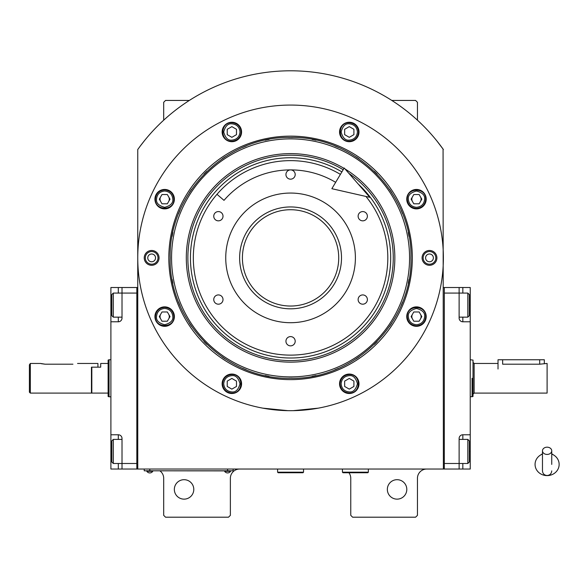 <?xml version="1.0" encoding="UTF-8"?>
<svg xmlns="http://www.w3.org/2000/svg" width="588" height="588" viewBox="0 0 588 588"><rect width="100%" height="100%" fill="white"/><g stroke="black" fill="none" stroke-linecap="round" stroke-linejoin="round"><path stroke-width="0.88" d="M443.381 149.521A187.675 187.675 0 0 0 137.754 149.521L137.754 469.04L443.381 469.04L443.065 149.087M348.912 472.745A9.261 9.261 0 0 1 350.764 478.301L350.764 515.345L352.616 517.197L415.598 517.197L417.451 515.345L417.451 478.301A9.261 9.261 0 0 1 426.712 469.04M341.503 469.04A9.261 9.261 0 0 1 342.429 469.084M159.987 470.892A9.261 9.261 0 0 1 163.692 478.301L163.692 515.345L165.544 517.197L228.519 517.197L230.371 515.345L230.371 478.301A9.261 9.261 0 0 1 239.632 469.04M163.692 120.187L163.692 102.29L165.544 100.438L189.343 100.438M391.792 100.438L415.598 100.438L417.451 102.29L417.451 120.187M442.83 148.764L436.987 141.069M412.46 314.279A4.63 4.63 0 0 0 412.46 318.909M420.479 318.909A4.63 4.63 0 0 0 420.479 314.279M412.46 196.855A4.63 4.63 0 0 0 412.46 201.486M420.479 201.486A4.63 4.63 0 0 0 420.479 196.855M160.656 196.855A4.63 4.63 0 0 0 160.656 201.486M168.675 201.486A4.63 4.63 0 0 0 168.675 196.855M160.656 314.279A4.63 4.63 0 0 0 160.656 318.909M168.675 318.909A4.63 4.63 0 0 0 168.675 314.279M144.156 141.069L140.804 145.368M139.87 146.618L138.65 148.279M138.305 148.764L137.754 149.521M406.8 489.414A9.724 9.724 0 0 0 397.076 479.69A9.724 9.724 0 0 0 387.345 489.414A9.724 9.724 0 0 0 397.076 499.139A9.724 9.724 0 0 0 406.8 489.414M193.79 489.414A9.724 9.724 0 0 0 184.066 479.69A9.724 9.724 0 0 0 174.342 489.414A9.724 9.724 0 0 0 184.066 499.139A9.724 9.724 0 0 0 193.79 489.414M231.297 470.797L227.593 470.797L233.149 470.797L233.149 469.04M146.089 470.797L227.593 470.892M227.593 469.04L227.593 470.797L149.793 470.797L149.793 469.04M144.236 469.04L144.236 470.797L149.793 470.892M224.631 470.892L224.631 471.304A3.521 3.521 0 0 0 230.555 471.304L224.631 471.304M230.555 470.892L230.555 471.304M152.762 470.892L152.762 471.304A3.521 3.521 0 0 1 146.831 471.304L152.762 471.304M146.831 470.892L146.831 471.304M412.313 257.882A121.745 121.745 0 0 1 290.568 379.627A121.745 121.745 0 0 1 168.822 257.882A121.745 121.745 0 0 1 290.568 136.137A121.745 121.745 0 0 1 412.313 257.882M410.968 257.882C412.622 322.217 354.902 379.936 290.568 378.275C226.233 379.936 168.513 322.217 170.175 257.882C168.513 193.548 226.233 135.828 290.568 137.482C354.902 135.828 412.622 193.548 410.968 257.882M293.221 410.667L318.351 408.145L312.794 409.064M268.341 409.064L262.785 408.145L287.922 410.667M137.754 257.882A152.814 152.814 0 0 0 290.568 410.689A152.814 152.814 0 0 0 443.381 257.882A152.814 152.814 0 0 0 290.568 105.068A152.814 152.814 0 0 0 137.754 257.882M436.899 257.882A7.409 7.409 0 0 1 429.49 265.291A7.409 7.409 0 0 1 422.081 257.882A7.409 7.409 0 0 1 429.49 250.473A7.409 7.409 0 0 1 436.899 257.882M159.061 257.882A7.409 7.409 0 0 1 151.653 265.291A7.409 7.409 0 0 1 144.236 257.882A7.409 7.409 0 0 1 151.653 250.473A7.409 7.409 0 0 1 159.061 257.882M426.197 199.17A9.724 9.724 0 0 0 416.473 189.446A9.724 9.724 0 0 0 406.749 199.17A9.724 9.724 0 0 0 416.473 208.894A9.724 9.724 0 0 0 426.197 199.17M359.003 131.977A9.724 9.724 0 0 0 349.279 122.253A9.724 9.724 0 0 0 339.555 131.977A9.724 9.724 0 0 0 349.279 141.701A9.724 9.724 0 0 0 359.003 131.977M241.58 131.977A9.724 9.724 0 0 0 231.856 122.253A9.724 9.724 0 0 0 222.132 131.977A9.724 9.724 0 0 0 231.856 141.701A9.724 9.724 0 0 0 241.58 131.977M174.386 199.17A9.724 9.724 0 0 0 164.662 189.446A9.724 9.724 0 0 0 154.938 199.17A9.724 9.724 0 0 0 164.662 208.894A9.724 9.724 0 0 0 174.386 199.17M174.386 316.594A9.724 9.724 0 0 0 164.662 306.87A9.724 9.724 0 0 0 154.938 316.594A9.724 9.724 0 0 0 164.662 326.318A9.724 9.724 0 0 0 174.386 316.594M241.58 383.788A9.724 9.724 0 0 0 231.856 374.064A9.724 9.724 0 0 0 222.132 383.788A9.724 9.724 0 0 0 231.856 393.512A9.724 9.724 0 0 0 241.58 383.788M359.003 383.788A9.724 9.724 0 0 0 349.279 374.064A9.724 9.724 0 0 0 339.555 383.788A9.724 9.724 0 0 0 349.279 393.512A9.724 9.724 0 0 0 359.003 383.788M426.197 316.594A9.724 9.724 0 0 0 416.473 306.87A9.724 9.724 0 0 0 406.749 316.594A9.724 9.724 0 0 0 416.473 326.318A9.724 9.724 0 0 0 426.197 316.594M290.568 376.886A119.004 119.004 0 0 0 409.571 257.882A119.004 119.004 0 0 0 290.568 138.878A119.004 119.004 0 0 0 171.564 257.882A119.004 119.004 0 0 0 290.568 376.886M289.083 378.268A120.393 120.393 0 0 0 292.052 378.268M312.11 376.335A120.393 120.393 0 0 0 315.999 375.563M334.807 369.859A120.393 120.393 0 0 0 338.467 368.338M355.799 359.077A120.393 120.393 0 0 0 359.092 356.872M374.291 344.406A120.393 120.393 0 0 0 377.092 341.606M389.557 326.406A120.393 120.393 0 0 0 391.762 323.113M401.031 305.782A120.393 120.393 0 0 0 402.545 302.122M408.248 283.306A120.393 120.393 0 0 0 409.02 279.425M409.02 236.339A120.393 120.393 0 0 0 408.248 232.451M402.545 213.642A120.393 120.393 0 0 0 401.031 209.982M391.762 192.651A120.393 120.393 0 0 0 389.557 189.358M377.092 174.158A120.393 120.393 0 0 0 374.291 171.358M359.092 158.892A120.393 120.393 0 0 0 355.799 156.687M338.467 147.419A120.393 120.393 0 0 0 334.807 145.905M315.999 140.201A120.393 120.393 0 0 0 312.11 139.429M292.552 137.504A120.393 120.393 0 0 0 288.59 137.504M269.025 139.429A120.393 120.393 0 0 0 265.144 140.201M246.328 145.905A120.393 120.393 0 0 0 242.668 147.419M225.336 156.687A120.393 120.393 0 0 0 222.044 158.892M206.844 171.358A120.393 120.393 0 0 0 204.043 174.158M191.578 189.358A120.393 120.393 0 0 0 189.373 192.651M180.112 209.982A120.393 120.393 0 0 0 178.59 213.642M172.887 232.451A120.393 120.393 0 0 0 172.115 236.339M172.115 279.425A120.393 120.393 0 0 0 172.887 283.306M178.59 302.122A120.393 120.393 0 0 0 180.112 305.782M189.373 323.113A120.393 120.393 0 0 0 191.578 326.406M204.043 341.606A120.393 120.393 0 0 0 206.844 344.406M222.044 356.872A120.393 120.393 0 0 0 225.336 359.077M242.668 368.338A120.393 120.393 0 0 0 246.328 369.859M265.144 375.563A120.393 120.393 0 0 0 269.025 376.335M344.002 168.352A104.26 104.26 0 0 0 186.308 257.882A104.26 104.26 0 0 0 290.568 362.142A104.26 104.26 0 0 0 345.053 168.984M348.853 173.342A102.687 102.687 0 0 1 290.568 360.569A102.687 102.687 0 0 1 239.867 168.58A102.687 102.687 0 0 1 343.194 169.704M358.261 184.095A100.136 100.136 0 0 1 290.568 358.011A100.136 100.136 0 0 1 241.131 170.799A100.136 100.136 0 0 1 341.885 171.894M290.568 206.947A50.935 50.935 0 0 1 341.503 257.882A50.935 50.935 0 0 1 290.568 308.818A50.935 50.935 0 0 1 239.632 257.882A50.935 50.935 0 0 1 290.568 206.947M365.956 196.458A97.241 97.241 0 0 1 290.568 355.123A97.241 97.241 0 0 1 193.327 257.882A97.241 97.241 0 0 1 340.408 174.379A97.241 97.241 0 0 0 216.987 194.305L223.999 200.354A87.98 87.98 0 0 1 335.66 182.331M290.568 322.709A64.827 64.827 0 0 1 225.741 257.882A64.827 64.827 0 0 1 290.568 193.055A64.827 64.827 0 0 1 355.395 257.882A64.827 64.827 0 0 1 290.568 322.709M362.752 294.926A4.63 4.63 0 0 0 358.121 299.557A4.63 4.63 0 0 0 362.752 304.187A4.63 4.63 0 0 0 367.382 299.557A4.63 4.63 0 0 0 362.752 294.926M362.752 211.577A4.63 4.63 0 0 0 358.121 216.208A4.63 4.63 0 0 0 362.752 220.838A4.63 4.63 0 0 0 367.382 216.208A4.63 4.63 0 0 0 362.752 211.577M290.568 169.895A4.63 4.63 0 0 0 285.937 174.533A4.63 4.63 0 0 0 290.568 179.164A4.63 4.63 0 0 0 295.198 174.533A4.63 4.63 0 0 0 290.568 169.895M218.383 211.577A4.63 4.63 0 0 0 213.753 216.208A4.63 4.63 0 0 0 218.383 220.838A4.63 4.63 0 0 0 223.014 216.208A4.63 4.63 0 0 0 218.383 211.577M218.383 294.926A4.63 4.63 0 0 0 213.753 299.557A4.63 4.63 0 0 0 218.383 304.187A4.63 4.63 0 0 0 223.014 299.557A4.63 4.63 0 0 0 218.383 294.926M290.568 336.601A4.63 4.63 0 0 0 285.937 341.231A4.63 4.63 0 0 0 290.568 345.862A4.63 4.63 0 0 0 295.198 341.231A4.63 4.63 0 0 0 290.568 336.601M416.473 324.738C421.39 324.223 424.102 321.504 424.624 316.594C425.087 312.735 422.368 310.023 416.473 308.443C410.578 310.023 407.859 312.735 408.322 316.594C408.844 321.504 411.556 324.223 416.473 324.738M416.473 325.855C422.096 325.304 425.183 322.217 425.734 316.594C426.307 304.643 406.639 304.643 407.212 316.594C407.763 322.217 410.85 325.304 416.473 325.855M413.798 311.963L411.122 316.594L413.798 321.224L419.148 321.224L421.816 316.594L419.148 311.963L413.798 311.963M416.473 207.321C421.39 206.8 424.102 204.087 424.624 199.17C425.087 195.319 422.368 192.599 416.473 191.019C410.578 192.599 407.859 195.319 408.322 199.17C408.844 204.087 411.556 206.8 416.473 207.321M416.473 208.431C422.096 207.88 425.183 204.793 425.734 199.17C426.307 187.227 406.639 187.227 407.212 199.17C407.763 204.793 410.85 207.88 416.473 208.431M413.798 194.54L411.122 199.17L413.798 203.801L419.148 203.801L421.816 199.17L419.148 194.54L413.798 194.54M240.007 131.977C239.492 127.059 236.773 124.347 231.856 123.825C228.004 123.362 225.292 126.082 223.712 131.977C225.292 137.871 228.004 140.591 231.856 140.128C236.773 139.606 239.492 136.894 240.007 131.977M241.117 131.977C240.573 126.354 237.486 123.267 231.856 122.716C219.912 122.142 219.912 141.811 231.856 141.238C237.486 140.686 240.573 137.599 241.117 131.977M227.225 134.652L231.856 137.327L236.486 134.652L236.486 129.301L231.856 126.633L227.225 129.301L227.225 134.652M164.662 308.443C159.752 308.957 157.033 311.677 156.518 316.594C156.048 320.445 158.767 323.157 164.662 324.738C170.564 323.157 173.276 320.445 172.813 316.594C172.299 311.677 169.579 308.957 164.662 308.443M164.662 307.333C159.039 307.877 155.952 310.964 155.401 316.594C154.828 328.538 174.496 328.538 173.923 316.594C173.379 310.964 170.292 307.877 164.662 307.333M167.337 321.224L170.013 316.594L167.337 311.963L161.994 311.963L159.319 316.594L161.994 321.224L167.337 321.224M341.128 383.788C341.643 388.697 344.362 391.417 349.279 391.931C353.131 392.394 355.85 389.682 357.43 383.788C355.85 377.886 353.131 375.173 349.279 375.636C344.362 376.151 341.643 378.87 341.128 383.788M340.018 383.788C340.562 389.41 343.657 392.497 349.279 393.049C361.223 393.615 361.223 373.953 349.279 374.527C343.657 375.07 340.562 378.157 340.018 383.788M353.91 381.112L349.279 378.437L344.649 381.112L344.649 386.456L349.279 389.131L353.91 386.456L353.91 381.112M357.43 131.977C356.909 127.059 354.196 124.347 349.279 123.825C345.428 123.362 342.708 126.082 341.128 131.977C342.708 137.871 345.428 140.591 349.279 140.128C354.196 139.606 356.909 136.894 357.43 131.977M358.54 131.977C357.989 126.354 354.902 123.267 349.279 122.716C337.328 122.142 337.328 141.811 349.279 141.238C354.902 140.686 357.989 137.599 358.54 131.977M344.649 134.652L349.279 137.327L353.91 134.652L353.91 129.301L349.279 126.633L344.649 129.301L344.649 134.652M164.662 191.019C159.752 191.541 157.033 194.253 156.518 199.17C156.048 203.022 158.767 205.741 164.662 207.321C170.564 205.741 173.276 203.022 172.813 199.17C172.299 194.253 169.579 191.541 164.662 191.019M164.662 189.909C159.039 190.461 155.952 193.548 155.401 199.17C154.828 211.121 174.496 211.121 173.923 199.17C173.379 193.548 170.292 190.461 164.662 189.909M167.337 203.801L170.013 199.17L167.337 194.54L161.994 194.54L159.319 199.17L161.994 203.801L167.337 203.801M223.712 383.788C224.226 388.697 226.946 391.417 231.856 391.931C235.714 392.394 238.427 389.682 240.007 383.788C238.427 377.886 235.714 375.173 231.856 375.636C226.946 376.151 224.226 378.87 223.712 383.788M222.595 383.788C223.146 389.41 226.233 392.497 231.856 393.049C243.807 393.615 243.807 373.953 231.856 374.527C226.233 375.07 223.146 378.157 222.595 383.788M236.486 381.112L231.856 378.437L227.225 381.112L227.225 386.456L231.856 389.131L236.486 386.456L236.486 381.112M435.826 257.882A6.343 6.343 0 0 1 429.49 264.218A6.343 6.343 0 0 1 423.147 257.882A6.343 6.343 0 0 1 429.49 251.539A6.343 6.343 0 0 1 435.826 257.882M425.594 257.882A3.888 3.888 0 0 0 429.49 261.77A3.888 3.888 0 0 0 433.378 257.882A3.888 3.888 0 0 0 429.49 253.994A3.888 3.888 0 0 0 425.594 257.882M145.309 257.882A6.343 6.343 0 0 1 151.653 251.539A6.343 6.343 0 0 1 157.988 257.882A6.343 6.343 0 0 1 151.653 264.218A6.343 6.343 0 0 1 145.309 257.882M155.541 257.882A3.888 3.888 0 0 0 151.653 253.994A3.888 3.888 0 0 0 147.757 257.882A3.888 3.888 0 0 0 151.653 261.77A3.888 3.888 0 0 0 155.541 257.882M338.725 257.882A48.157 48.157 0 0 1 290.568 306.039A48.157 48.157 0 0 1 242.41 257.882A48.157 48.157 0 0 1 290.568 209.725A48.157 48.157 0 0 1 338.725 257.882M459.125 439.405L467.827 439.405L467.827 463.484L459.125 463.484L459.125 438.479A3.704 3.704 0 0 1 462.83 434.775L470.238 434.775L470.238 287.517L444.308 287.517L444.308 469.04L459.125 469.04L459.125 463.484L444.308 463.484L444.308 293.074L467.827 293.074L467.827 317.152L459.125 317.152M470.238 434.775L470.238 469.04L459.125 469.04M470.238 321.783L462.83 321.783A3.704 3.704 0 0 1 459.125 318.079L459.125 287.517M444.308 287.517L443.381 287.517M444.308 469.04L443.381 469.04M469.312 295.727L469.312 294.559L467.827 293.074M469.312 294.559L469.312 315.668L467.827 317.152M469.312 315.668L469.312 314.499M467.827 439.405L469.312 440.882L469.312 461.999L467.827 463.484M122.01 317.152L113.308 317.152L113.308 293.074L122.01 293.074L122.01 318.079A3.704 3.704 0 0 1 118.306 321.783L110.897 321.783L110.897 434.775L118.306 434.775A3.704 3.704 0 0 1 122.01 438.479L122.01 469.04L136.828 469.04L136.828 287.517L122.01 287.517L122.01 293.074L136.828 293.074L136.828 463.484L113.308 463.484L113.308 439.405L122.01 439.405M110.897 321.783L110.897 287.517L122.01 287.517M122.01 469.04L118.306 469.04L118.306 463.484M110.897 434.775L110.897 469.04L118.306 469.04M122.003 318.358A3.704 3.704 0 0 1 118.306 321.783L118.306 317.152M136.828 469.04L137.754 469.04M136.828 287.517L137.754 287.517M113.308 317.152L111.823 315.668L111.823 294.559L113.308 293.074M111.823 460.83L111.823 461.999L113.308 463.484M111.823 461.999L111.823 440.882L113.308 439.405M111.823 440.882L111.823 442.051M91.449 392.725L91.824 393.093L91.824 367.162L100.71 367.162L100.71 363.457L108.118 363.457L108.118 360.091L109.045 359.753L109.045 373.645M110.897 396.797L109.045 396.797L109.045 359.753L110.897 359.753M109.045 382.906L109.045 396.797L108.118 396.459L108.118 360.091M91.824 393.093L108.118 393.093L108.118 396.466M108.118 393.093L108.118 363.457M472.09 378.275L472.09 396.797L472.09 378.275M470.238 359.753L473.017 360.091L473.017 396.466L470.238 396.797M498.021 369.014L498.021 359.753L502.652 359.753L502.652 364.2C496.684 363.391 496.684 363.391 502.652 364.2L539.696 364.2L547.105 363.457L547.105 393.093L474.126 393.093L473.017 394.21L473.017 362.348L474.126 363.457L474.126 393.093M502.652 359.753L544.326 359.753L544.326 363.457M342.429 469.04L342.429 472.186L342.988 472.745L367.809 472.745L368.36 472.186L342.429 472.186M368.36 469.04L368.36 472.186M277.602 469.04L277.602 472.186L278.161 472.745L302.982 472.745L303.533 472.186L277.602 472.186M303.533 469.04L303.533 472.186M547.105 454.436A4.63 3.624 0 0 0 551.735 450.805A4.63 3.624 0 0 0 547.105 447.181A4.63 3.624 0 0 0 542.474 450.805A4.63 3.624 0 0 0 547.105 454.436M551.735 464.417L551.735 450.805M542.474 454.083A12.039 11.201 180 0 0 540.269 455.2A12.039 11.201 180 0 0 535.609 467.747A12.039 11.201 180 0 0 547.105 475.611A12.039 11.201 180 0 0 558.6 467.747A12.039 11.201 180 0 0 553.947 455.2A12.039 11.201 180 0 0 551.735 454.083M369.845 197.34L331.86 188.697L344.2 168.014L369.845 197.34M77.557 363.457L97.931 363.457L97.931 367.162L91.449 367.162L91.449 393.093L30.326 393.093L29.4 392.167L29.4 364.854L30.326 363.457L40.513 363.457L45.144 364.2L41.27 363.678M30.326 393.093L30.326 363.457L29.4 364.854M45.144 364.2L72.927 364.2C78.902 363.391 78.902 363.391 72.927 364.2M462.83 287.517L462.83 293.074M470.238 305.113L469.312 305.113M470.238 451.444L469.312 451.444M462.83 463.484L462.83 469.04M462.83 317.152L462.83 321.783M462.83 434.775L462.83 439.405M110.897 305.113L111.823 305.113M118.306 293.074L118.306 287.517M110.897 451.444L111.823 451.444M118.306 439.405L118.306 434.775M539.696 364.2L539.696 359.753M498.021 363.457L474.126 363.457M542.474 450.805L542.474 470.892C542.746 473.7 544.29 475.244 547.105 475.523C549.92 475.244 551.463 473.7 551.735 470.892M542.474 453.782L540.269 455.2M542.474 464.417L542.474 470.892M551.735 453.782L553.947 455.2"/></g></svg>
